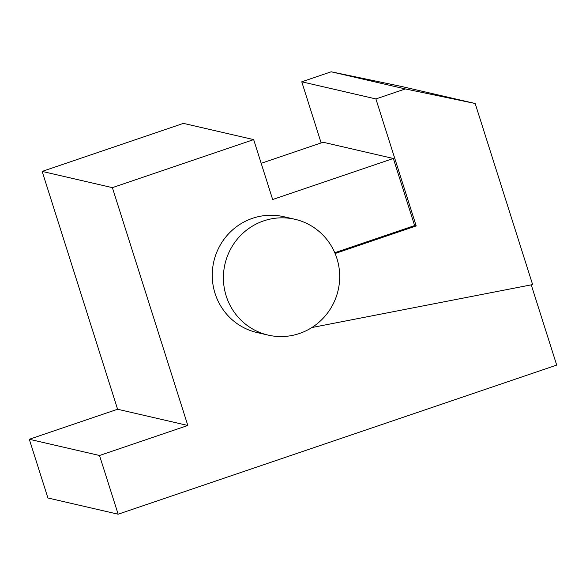 <?xml version="1.0" encoding="UTF-8"?>
<svg xmlns="http://www.w3.org/2000/svg" width="586" height="586" viewBox="0 0 586 586"><rect width="100%" height="100%" fill="white"/><g stroke="black" fill="none" stroke-linecap="round" stroke-linejoin="round"><path stroke-width="0.88" d="M336.884 258.382A59.442 58.08 -77 0 1 324.278 317.019A59.442 58.08 -77 0 1 268.168 335.111A59.442 58.08 -77 0 1 224.965 264.118A59.442 58.08 -77 0 1 294.934 219.281A59.442 58.08 -77 0 1 336.884 258.382M29.3 439.273L47.92 497.983L118.145 514.208L99.517 455.498L29.3 439.273L117.603 409.248L187.82 425.473L99.517 455.498M117.603 409.248L42.155 171.412L112.373 187.645L187.82 425.473M42.155 171.412L183.433 123.375L253.657 139.607L112.373 187.645M261.173 163.311L323.113 142.251L393.338 158.484L272.658 199.511L253.657 139.607M334.774 252.727L414.617 225.581L416.192 225.94L375.904 98.939L405.344 88.933L331.185 71.792L301.753 81.798L321.143 142.925M414.617 225.581L393.338 158.484M301.753 81.798L375.904 98.939M405.344 88.933L475.18 103.502L401.022 86.362L331.185 71.792M475.18 103.502L532.623 284.584L311.862 327.545M335.104 253.511L416.192 225.94M268.168 335.111L257.012 332.533A59.442 58.08 -77 0 1 213.809 261.539A59.442 58.08 -77 0 1 283.778 216.703L294.934 219.281M531.246 284.847L556.7 365.093L118.145 514.208"/></g></svg>
